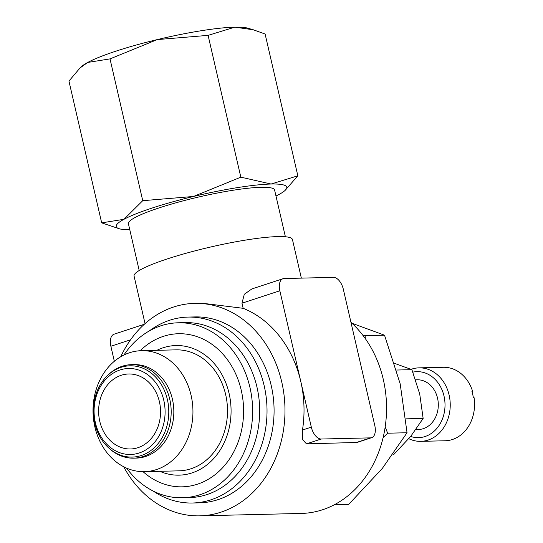 <?xml version="1.0" encoding="UTF-8"?>
<svg xmlns="http://www.w3.org/2000/svg" width="543" height="543" viewBox="0 0 543 543"><rect width="100%" height="100%" fill="white"/><g stroke="black" fill="none" stroke-linecap="round" stroke-linejoin="round"><path stroke-width="0.81" d="M149.345 330.911A92.989 76.767 88.6 0 1 169.525 320.289A92.989 76.767 88.6 0 1 188.048 317.085A92.989 76.767 88.6 0 1 266.151 396.899A92.989 76.767 88.6 0 1 210.969 499.804A92.989 76.767 88.6 0 1 192.453 503.008A92.989 76.767 88.6 0 1 153.14 491.028M121.225 375.281A37.508 30.965 88.6 0 1 128.698 373.984A37.508 30.965 88.6 0 1 160.199 406.178A37.508 30.965 88.6 0 1 137.942 447.683A37.508 30.965 88.6 0 1 130.476 448.98A37.508 30.965 88.6 0 1 98.969 416.786A37.508 30.965 88.6 0 1 121.225 375.281M120.003 369.973A43.006 35.505 88.6 0 1 163.776 400.252A43.006 35.505 88.6 0 1 139.171 452.998A43.006 35.505 88.6 0 1 95.392 422.712A43.006 35.505 88.6 0 1 120.003 369.973M412.856 372.138A33.008 27.245 88.6 0 1 444.317 397.51A33.008 27.245 88.6 0 1 425.121 436.511A33.008 27.245 88.6 0 1 410.657 436.436M411.065 369.342A36.754 30.347 88.6 0 1 411.696 369.125A36.754 30.347 88.6 0 1 419.013 367.855A36.754 30.347 88.6 0 1 449.889 399.404A36.754 30.347 88.6 0 1 428.074 440.081A36.754 30.347 88.6 0 1 420.757 441.35A36.754 30.347 88.6 0 1 408.784 438.69M415.653 379.815L417.18 379.781A24.883 20.539 88.6 0 1 438.072 401.134A24.883 20.539 88.6 0 1 423.309 428.665A24.883 20.539 88.6 0 1 418.354 429.527L415.911 429.581M188.048 317.085L195.1 316.915A92.989 76.767 88.6 0 1 273.204 396.729A92.989 76.767 88.6 0 1 218.021 499.635A92.989 76.767 88.6 0 1 199.505 502.838L192.453 503.008M123.926 355.027A87.518 72.246 88.6 0 1 160.871 325.807A87.518 72.246 88.6 0 1 178.301 322.786A87.518 72.246 88.6 0 1 251.809 397.91A87.518 72.246 88.6 0 1 199.872 494.754A87.518 72.246 88.6 0 1 182.448 497.768A87.518 72.246 88.6 0 1 126.607 468.141M178.301 322.786L185.353 322.623A87.518 72.246 88.6 0 1 258.862 397.741A87.518 72.246 88.6 0 1 206.931 494.585A87.518 72.246 88.6 0 1 189.5 497.605L182.448 497.768M156.927 350.31A64.827 53.513 88.6 0 1 163.104 347.778A64.827 53.513 88.6 0 1 229.085 393.424A64.827 53.513 88.6 0 1 191.998 472.919A64.827 53.513 88.6 0 1 159.798 471.297M140.182 350.724A76.577 63.219 88.6 0 1 163.307 336.368A76.577 63.219 88.6 0 1 241.248 390.288A76.577 63.219 88.6 0 1 197.435 484.193A76.577 63.219 88.6 0 1 143.053 471.67M156.472 469.573A60.511 49.956 88.6 0 1 144.418 471.657A60.511 49.956 88.6 0 1 93.593 419.719A60.511 49.956 88.6 0 1 129.506 352.76A60.511 49.956 88.6 0 1 141.553 350.669A60.511 49.956 88.6 0 1 192.378 402.607A60.511 49.956 88.6 0 1 156.472 469.573M141.553 350.669L176.115 349.855A60.511 49.956 88.6 0 1 226.94 401.793A60.511 49.956 88.6 0 1 191.034 468.752A60.511 49.956 88.6 0 1 178.986 470.842L144.418 471.657M107.385 375.675L108.315 374.779A46.759 38.601 88.6 0 1 122.155 366.281A46.759 38.601 88.6 0 1 131.467 364.665L134.121 364.604A46.759 38.601 88.6 0 1 173.393 404.739A46.759 38.601 88.6 0 1 145.646 456.48A46.759 38.601 88.6 0 1 136.334 458.095L133.687 458.156A46.759 38.601 88.6 0 1 110.08 449.156L109.109 448.301A45.66 37.691 88.6 0 1 107.385 375.675A45.66 37.691 88.6 0 1 120.906 367.373A45.66 37.691 88.6 0 1 167.38 399.526A45.66 37.691 88.6 0 1 141.255 455.523A45.66 37.691 88.6 0 1 109.109 448.301M131.467 364.665A46.759 38.601 88.6 0 1 170.746 404.8A46.759 38.601 88.6 0 1 142.999 456.548A46.759 38.601 88.6 0 1 133.687 458.156M145.049 323.621L134.073 276.082A81.267 11.104 -13 0 1 188.007 252.719A81.267 11.104 -13 0 1 277.86 236.585A81.267 11.104 -13 0 1 292.439 239.524L301.351 278.125M285.387 236.768L274.588 190.002A75.015 10.249 167 0 0 261.135 187.294A75.015 10.249 167 0 0 178.192 202.186A75.015 10.249 167 0 0 128.406 223.75L139.205 270.516M351.979 323.261L384.525 335.207L400.191 383.874L407.046 432.744L382.299 468.453L348.728 504.366L334.434 504.705M394.632 363.382L411.886 369.674L419.719 394.008L423.146 418.443L410.773 436.3L393.987 454.253L393.118 454.274M275.98 196.003A87.518 11.96 167 0 0 279.048 194.442A87.518 11.96 167 0 0 284.946 190.545A87.518 11.96 167 0 0 271.072 184.029A87.518 11.96 167 0 0 193.525 196.464A87.518 11.96 167 0 0 152.121 208.044A87.518 11.96 167 0 0 123.953 219.311A87.518 11.96 167 0 0 119.338 228.779A87.518 11.96 167 0 0 129.797 229.757M284.946 190.545L297.842 175.81L271.072 184.029L240.827 177.161L193.525 196.464L142.741 200.686L123.953 219.311L101.677 222.854L119.338 228.779M110.005 58.895L157.307 39.585A87.518 11.96 167 0 0 115.903 51.171A87.518 11.96 167 0 0 87.735 62.438A87.518 11.96 167 0 0 81.837 66.327L80.052 67.943L87.735 62.438L110.005 58.895L142.741 200.686M123.709 466.77A106.272 87.728 -91.4 0 0 199.756 515.85A106.272 87.728 -91.4 0 0 220.92 512.185A106.272 87.728 -91.4 0 0 283.982 394.585A106.272 87.728 -91.4 0 0 194.72 303.367A106.272 87.728 -91.4 0 0 173.556 307.033A106.272 87.728 -91.4 0 0 120.729 356.751M350.961 322.325A106.272 87.728 88.6 0 1 385.116 427.341A106.272 87.728 88.6 0 1 322.494 509.775A106.272 87.728 88.6 0 1 301.331 513.44L199.756 515.85M357.063 442.457L306.483 443.855L302.512 439.558L302.471 430.036A106.272 87.728 -91.4 0 0 300.768 381.417A106.272 87.728 -91.4 0 0 243.155 308.309L202.016 303.198L194.72 303.367M419.013 367.855L443.346 367.278A36.754 30.347 88.6 0 1 472.641 391.449L471.935 391.462A36.754 30.347 -91.4 0 1 473.326 397.496L474.032 397.483A36.754 30.347 88.6 0 1 452.407 439.504A36.754 30.347 88.6 0 1 445.09 440.773L420.757 441.35M472.641 391.449L472.098 392.019M370.543 437.862A12.503 6.849 71.8 0 0 371.656 437.672A12.503 6.849 71.8 0 0 374.806 425.624L343.325 289.263A12.503 6.849 71.8 0 0 333.483 277.364L284.111 278.532A12.503 6.849 71.8 0 0 282.991 278.722A12.503 6.849 71.8 0 0 279.842 290.77L311.322 427.131A12.503 6.849 71.8 0 0 321.164 439.029L370.543 437.862L355.862 442.681M114.342 361.278L110.874 346.258A12.503 6.849 -108.2 0 1 114.023 334.21L144.336 324.252M243.155 308.309L241.974 303.204L244.309 294.245L251.877 288.944L282.991 278.722M101.677 222.854L68.941 81.063L80.052 67.943M157.307 39.585L208.091 35.37L234.854 27.15A87.518 11.96 167 0 0 157.307 39.585M253.269 29.77L247.445 28.093A87.518 11.96 167 0 0 234.854 27.15L253.269 29.77L265.106 34.019L297.842 175.81M208.091 35.37L240.827 177.161M405.92 418.857L423.146 418.443M396.621 370.034L411.886 369.674M383.107 437.624L387.648 433.205L385.177 426.913M365.324 338.635L365.127 335.662L362.649 335.011M387.648 433.205L407.046 432.744M365.127 335.662L384.525 335.207M130.578 339.782L110.874 346.258M279.842 290.77L241.974 303.204M306.483 443.855L321.164 439.029M302.471 430.036L311.322 427.131M357.07 442.464L371.656 437.672"/></g></svg>
